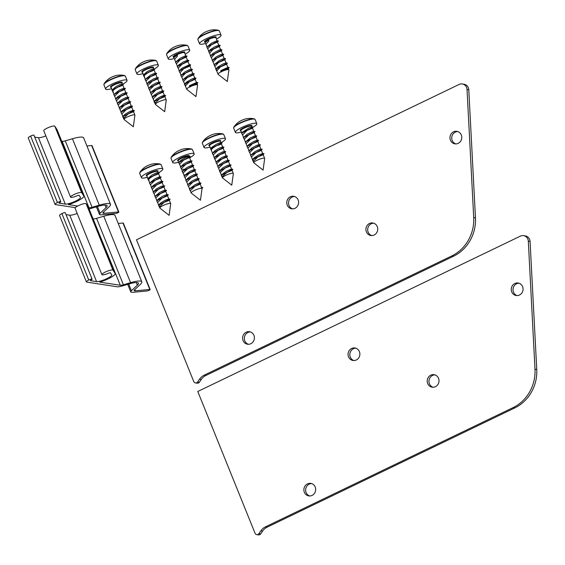 <?xml version="1.0" encoding="UTF-8"?>
<svg xmlns="http://www.w3.org/2000/svg" width="565" height="565" viewBox="0 0 565 565"><rect width="100%" height="100%" fill="white"/><g stroke="black" fill="none" stroke-linecap="round" stroke-linejoin="round"><path stroke-width="0.85" d="M130.96 254.963A4.873 2.62 -119.3 0 1 132.344 258.396M120.317 285.276A6.088 1.194 158 0 0 123.396 284.781L130.586 282.67A19.485 3.828 -22 0 1 141.808 281.829A19.485 3.828 -22 0 1 140.523 284.202L134.569 289.824A6.088 1.194 158 0 0 134.166 290.565A6.088 1.194 158 0 0 135.339 290.805L149.803 289.457A1.829 0.36 -22 0 1 150.156 289.527A1.829 0.36 -22 0 1 149.075 290.332A1.829 0.36 -22 0 1 147.119 290.968L132.655 292.31A9.746 1.914 -22 0 1 130.776 291.936A9.746 1.914 -22 0 1 131.419 290.749L137.38 285.127A15.834 3.115 158 0 0 138.425 283.199A15.834 3.115 158 0 0 129.307 283.884L122.111 285.989A9.746 1.914 -22 0 1 117.181 286.787L86.742 282.09A4.873 0.961 -22 0 1 86.403 281.907A4.873 0.961 -22 0 1 88.754 280.014A2.437 0.48 -22 0 1 92.095 279.131A2.437 0.48 -22 0 1 90.852 280.113L90.315 280.65L96.587 281.617A8.524 1.674 158 0 0 105.775 279.124A8.524 1.674 158 0 0 111.799 274.908A8.524 1.674 158 0 0 111.771 274.844L110.359 272.711L108.932 273.043A5.968 1.172 -22 0 1 101.905 274.639A5.968 1.172 -22 0 1 106.891 271.362A5.968 1.172 -22 0 1 112.951 270.127L115.147 273.453A12.176 2.394 -22 0 1 115.189 273.538A12.176 2.394 -22 0 1 99.722 282.105L120.317 285.276L93.07 218.789M141.808 281.829L114.97 215.399A19.485 3.828 158 0 0 103.748 216.247L96.559 218.351A6.088 1.194 -22 0 1 93.472 218.853M150.156 289.527L123.311 223.097A1.829 0.36 158 0 0 122.965 223.027L118.233 223.465M92.095 279.131L65.258 212.701A2.437 0.48 158 0 0 61.91 213.584A4.873 0.961 158 0 0 59.565 215.477L86.403 281.907M77.179 213.429A8.524 1.674 -22 0 1 69.749 215.187L66.027 214.615M88.38 207.2A12.176 2.394 158 0 0 88.352 207.108A12.176 2.394 158 0 0 88.302 207.023L86.113 203.697A5.968 1.172 158 0 0 80.053 204.933A5.968 1.172 158 0 0 75.067 208.21L101.905 274.639M99.645 177.467A4.873 2.62 -119.3 0 1 101.029 180.899M88.599 207.715L89.002 207.779A6.088 1.194 158 0 0 92.081 207.284L99.278 205.173A19.485 3.828 -22 0 1 110.5 204.325A19.485 3.828 -22 0 1 109.215 206.705L103.254 212.327A6.088 1.194 158 0 0 102.851 213.069A6.088 1.194 158 0 0 104.024 213.302L118.488 211.953A1.829 0.36 -22 0 1 118.841 212.023A1.829 0.36 -22 0 1 117.76 212.836A1.829 0.36 -22 0 1 115.804 213.464L101.34 214.813A9.746 1.914 -22 0 1 99.468 214.439A9.746 1.914 -22 0 1 100.111 213.245L106.065 207.63A15.834 3.115 158 0 0 107.11 205.695A15.834 3.115 158 0 0 97.992 206.38L90.803 208.492A9.746 1.914 -22 0 1 89.093 208.944M110.5 204.325L83.662 137.895A19.485 3.828 158 0 0 72.44 138.743L65.243 140.855A6.088 1.194 -22 0 1 62.164 141.349L61.755 141.285M118.841 212.023L92.003 145.601A1.829 0.36 158 0 0 91.65 145.53L86.918 145.968M75.293 207.652L55.427 204.594A4.873 0.961 -22 0 1 55.088 204.403A4.873 0.961 -22 0 1 57.439 202.51A2.437 0.48 -22 0 1 60.78 201.634A2.437 0.48 -22 0 1 59.537 202.616L59 203.153L65.279 204.12A8.524 1.674 158 0 0 74.46 201.627A8.524 1.674 158 0 0 80.491 197.404A8.524 1.674 158 0 0 80.456 197.347L79.051 195.208L77.617 195.547A5.968 1.172 -22 0 1 70.597 197.143A5.968 1.172 -22 0 1 75.583 193.859A5.968 1.172 -22 0 1 81.642 192.63L83.832 195.949A12.176 2.394 -22 0 1 83.874 196.034A12.176 2.394 -22 0 1 68.414 204.601L77.68 206.034M60.78 201.634L33.942 135.204A2.437 0.48 158 0 0 30.602 136.08A4.873 0.961 158 0 0 28.25 137.973L55.088 204.403M45.864 135.925A8.524 1.674 -22 0 1 38.434 137.691L34.712 137.111M57.065 129.696A12.176 2.394 158 0 0 57.037 129.604A12.176 2.394 158 0 0 56.994 129.519L54.798 126.2A5.968 1.172 158 0 0 48.738 127.429A5.968 1.172 158 0 0 43.759 130.713L70.597 197.143M457.707 131.539A6.335 5.897 -81.2 0 0 455.305 132.104A6.335 5.897 -81.2 0 0 451.732 138.277A6.335 5.897 -81.2 0 0 455.8 143.913M453.547 131.829A6.335 5.897 98.8 0 1 456.838 131.327A6.335 5.897 98.8 0 1 461.739 136.695A6.335 5.897 98.8 0 1 458.201 143.348A6.335 5.897 98.8 0 1 454.91 143.849A6.335 5.897 98.8 0 1 450.008 138.482A6.335 5.897 98.8 0 1 453.547 131.829M250.323 331.916A6.335 5.897 -81.2 0 0 247.922 332.481A6.335 5.897 -81.2 0 0 244.348 338.661A6.335 5.897 -81.2 0 0 248.416 344.29M246.163 332.213A6.335 5.897 98.8 0 1 249.455 331.712A6.335 5.897 98.8 0 1 254.356 337.072A6.335 5.897 98.8 0 1 250.818 343.725A6.335 5.897 98.8 0 1 247.527 344.226A6.335 5.897 98.8 0 1 242.625 338.866A6.335 5.897 98.8 0 1 246.163 332.213M294.52 196.5A6.335 5.897 -81.2 0 0 292.119 197.065A6.335 5.897 -81.2 0 0 288.546 203.238A6.335 5.897 -81.2 0 0 292.613 208.873M290.361 196.79A6.335 5.897 98.8 0 1 293.652 196.288A6.335 5.897 98.8 0 1 298.553 201.656A6.335 5.897 98.8 0 1 295.015 208.308A6.335 5.897 98.8 0 1 291.724 208.81A6.335 5.897 98.8 0 1 286.822 203.442A6.335 5.897 98.8 0 1 290.361 196.79M373.656 223.196A6.335 5.897 -81.2 0 0 371.254 223.761A6.335 5.897 -81.2 0 0 367.681 229.934A6.335 5.897 -81.2 0 0 371.749 235.57M369.496 223.486A6.335 5.897 98.8 0 1 372.787 222.984A6.335 5.897 98.8 0 1 377.688 228.352A6.335 5.897 98.8 0 1 374.15 235.005A6.335 5.897 98.8 0 1 370.859 235.506A6.335 5.897 98.8 0 1 365.958 230.139A6.335 5.897 98.8 0 1 369.496 223.486M195.462 382.929L197.22 383.197A2.437 2.267 -81.2 0 0 199.41 382.208L201.302 379.454A12.176 11.342 98.8 0 1 205.928 375.457L453.49 256.235A38.971 36.287 -81.2 0 0 475.469 217.808L468.788 89.779A6.088 5.671 -81.2 0 0 464.049 84.227L462.29 83.959A6.088 5.671 98.8 0 1 467.036 89.51L473.71 217.539A38.971 36.287 98.8 0 1 451.732 255.966L204.17 375.181A12.176 11.342 -81.2 0 0 199.551 379.179L197.651 381.933A2.437 2.267 98.8 0 1 193.746 381.523L136.49 239.807L459.126 84.439A6.088 5.671 98.8 0 1 462.29 83.959M518.988 283.213A6.335 5.897 -81.2 0 0 516.587 283.778A6.335 5.897 -81.2 0 0 513.013 289.958A6.335 5.897 -81.2 0 0 517.081 295.587M514.828 283.51A6.335 5.897 98.8 0 1 518.119 283.009A6.335 5.897 98.8 0 1 523.02 288.376A6.335 5.897 98.8 0 1 519.482 295.022A6.335 5.897 98.8 0 1 516.191 295.523A6.335 5.897 98.8 0 1 511.29 290.163A6.335 5.897 98.8 0 1 514.828 283.51M311.605 483.598A6.335 5.897 -81.2 0 0 309.203 484.163A6.335 5.897 -81.2 0 0 305.63 490.335A6.335 5.897 -81.2 0 0 309.698 495.971M307.445 483.894A6.335 5.897 98.8 0 1 310.736 483.386A6.335 5.897 98.8 0 1 315.637 488.753A6.335 5.897 98.8 0 1 312.099 495.406A6.335 5.897 98.8 0 1 308.808 495.908A6.335 5.897 98.8 0 1 303.906 490.54A6.335 5.897 98.8 0 1 307.445 483.894M355.802 348.174A6.335 5.897 -81.2 0 0 353.4 348.739A6.335 5.897 -81.2 0 0 349.827 354.919A6.335 5.897 -81.2 0 0 353.895 360.548M351.642 348.471A6.335 5.897 98.8 0 1 354.933 347.969A6.335 5.897 98.8 0 1 359.834 353.337A6.335 5.897 98.8 0 1 356.296 359.983A6.335 5.897 98.8 0 1 353.005 360.484A6.335 5.897 98.8 0 1 348.104 355.124A6.335 5.897 98.8 0 1 351.642 348.471M434.937 374.87A6.335 5.897 -81.2 0 0 432.536 375.435A6.335 5.897 -81.2 0 0 428.962 381.615A6.335 5.897 -81.2 0 0 433.03 387.244M430.777 375.167A6.335 5.897 98.8 0 1 434.075 374.666A6.335 5.897 98.8 0 1 438.97 380.033A6.335 5.897 98.8 0 1 435.431 386.679A6.335 5.897 98.8 0 1 432.14 387.18A6.335 5.897 98.8 0 1 427.239 381.82A6.335 5.897 98.8 0 1 430.777 375.167M256.743 534.603L258.502 534.878A2.437 2.267 -81.2 0 0 260.691 533.883L262.584 531.128A12.176 11.342 98.8 0 1 267.21 527.131L514.772 407.916A38.971 36.287 -81.2 0 0 536.75 369.489L530.076 241.46A6.088 5.671 -81.2 0 0 525.33 235.909L523.571 235.64A6.088 5.671 98.8 0 1 528.317 241.184L534.991 369.213A38.971 36.287 98.8 0 1 513.013 407.648L265.451 526.863A12.176 11.342 -81.2 0 0 260.832 530.86L258.932 533.614A2.437 2.267 98.8 0 1 255.027 533.205L197.771 391.489L520.407 236.121A6.088 5.671 98.8 0 1 523.571 235.64M175.51 62.164L180.256 58.216L184.804 56.09L187.079 56.013L175.51 62.164L176.605 64.276M177.565 55.935L176.866 55.229L173.702 57.771L177.05 54.657L177.565 55.935L174.613 59.325L175.673 61.966M177.325 66.571L178.851 64.848L183.512 61.853L187.312 60.314L188.88 60.434L177.325 66.571L178.392 68.697M187.608 60.293L186.033 57.164L180.136 59.869L176.407 63.753M189.911 66.07L190.695 64.869L179.084 71.042L181.761 68.386L189.367 64.714L187.827 61.592L181.923 64.297L178.222 68.266M180.857 75.477L184.896 71.925L189.678 69.552L192.46 69.304L180.857 75.477L181.972 77.56M189.932 66.041L183.703 68.732L180.009 72.687M182.686 79.856L188.145 75.519L192.368 73.676L194.233 73.725L182.686 79.856L183.766 81.981M192.976 73.584L191.394 70.456L185.497 73.153L181.775 77.038M185.454 85.117L184.819 84.63L185.306 83.288L186.535 82.123L191.38 79.22L194.459 78.027L196.048 78.147L184.472 84.305L185.553 86.403M193.491 74.884L187.298 77.582L183.561 81.473L184.833 84.623M197.072 83.79L197.842 82.582L189.395 86.226L189.572 85.654L196.571 82.455M186.591 82.073L187.305 81.989M196.556 82.434L194.982 79.305L189.077 82.017L185.391 86M189.953 86.791A5.848 1.151 158 0 0 186.711 89.277A5.848 1.151 158 0 0 186.789 89.383L195.977 96.608L197.566 85.033A5.848 1.151 158 0 0 197.552 84.898A5.848 1.151 158 0 0 197.143 84.672A5.848 1.151 158 0 0 191.288 86.191L190.094 86.932L189.395 86.226M197.086 83.754L191.288 86.191M173.702 57.771L174.818 59.841M186.316 57.227L187.079 56.013M188.11 61.656L188.88 60.434M179.084 71.042L180.186 73.125M191.69 70.512L192.46 69.304M193.47 74.947L194.233 73.725M187.156 81.65L188.223 81.424M195.271 79.361L196.048 78.147M176.866 55.229L177.05 54.657A5.848 1.151 158 0 0 173.738 57.171L173.886 57.545M174.846 46.733L173.54 47.354A5.255 1.031 158 0 0 172.389 48.018A19.485 19.485 0 0 0 166.795 53.513L166.795 53.513A11.364 2.232 158 0 1 176.308 47.933A11.364 2.232 158 0 1 187.036 45.334L187.036 45.334A19.485 19.485 0 0 0 179.451 45.221L178.427 45.447A5.255 1.031 158 0 0 174.846 46.733M185.136 54.169A11.568 2.274 158 0 0 189.706 50.2A11.568 2.274 158 0 0 188.901 49.762A11.568 2.274 158 0 0 176.435 53.145A11.568 2.274 158 0 0 168.25 58.873A11.568 2.274 158 0 0 169.062 59.311A11.568 2.274 158 0 0 173.165 58.838M143.27 75.06L147.31 71.508L152.091 69.135L154.874 68.888L143.27 75.06L144.393 77.144M145.099 79.439L150.558 75.103L154.782 73.259L156.646 73.309L145.099 79.439L146.18 81.572M150.459 71.67C162.769 66.515 140.932 74.156 144.682 77.073M146.886 83.888L148.948 81.706L153.793 78.803L157.091 77.582L158.461 77.73L146.886 83.888L147.966 85.993M157.176 77.589L155.919 74.46L150.516 76.692L145.975 81.056L147.041 83.705M148.637 88.352L151.985 85.237L156.893 82.652L160.255 82.172L148.637 88.352L149.753 90.428M158.97 82.024L157.706 78.888L152.303 81.127L147.804 85.583M150.445 92.752L155.191 88.797L159.74 86.678L162.021 86.6L150.445 92.752L151.547 94.856M160.764 86.452L159.5 83.316L154.09 85.555L149.548 89.913L150.615 92.547M152.268 97.159L153.793 95.429L158.447 92.434L162.247 90.894L163.815 91.022L152.268 97.159L153.334 99.278M162.543 90.873L161.286 87.752L155.883 89.976L151.349 94.341L152.409 96.982M154.909 102.364L154.344 101.721L154.859 100.605L156.703 98.974L161.632 96.205L164.302 95.301L165.63 95.45L154.026 101.622L155.121 103.706M153.157 98.847L157.67 94.404L163.066 92.18L164.337 95.301L159.274 97.378M166.237 100.111A5.848 1.151 158 0 0 166.223 99.984A5.848 1.151 158 0 0 160.375 101.107A5.848 1.151 158 0 0 155.389 104.363A5.848 1.151 158 0 0 155.467 104.468L164.655 111.693L166.237 100.111M166.223 99.984L164.874 96.601L159.457 98.84L154.944 103.275M154.104 70.095L154.874 68.888M155.883 74.531L156.646 73.309M157.684 78.945L158.461 77.73M159.485 83.373L160.255 82.172M161.258 87.815L162.021 86.6M163.045 92.236L163.815 91.022M164.853 96.657L165.63 95.45M148.228 60.293L148.129 60.307A19.485 19.485 0 0 1 155.707 60.42L155.707 60.42A11.364 2.232 158 0 0 155.566 60.391A11.364 2.232 158 0 0 141.723 64.452A11.364 2.232 158 0 0 135.466 68.598L135.466 68.598A19.485 19.485 0 0 1 141.066 63.103A5.255 1.031 158 0 1 142.218 62.44L143.517 61.811A5.255 1.031 158 0 1 147.105 60.533L148.228 60.293M154.528 68.845A11.568 2.274 158 0 0 158.384 65.286A11.568 2.274 158 0 0 157.571 64.841A11.568 2.274 158 0 0 145.113 68.224A11.568 2.274 158 0 0 136.928 73.951A11.568 2.274 158 0 0 137.733 74.396A11.568 2.274 158 0 0 142.973 73.634M111.948 90.146L115.987 86.593L120.769 84.22L123.544 83.973L111.948 90.146L113.064 92.229M113.777 94.525L119.236 90.188L123.453 88.345L125.324 88.394L113.777 94.525L114.85 96.65M119.137 86.749C131.447 81.593 109.603 89.242 113.36 92.159M115.564 98.974L117.626 96.792L122.471 93.889L125.762 92.667L127.139 92.815L115.564 98.974L116.637 101.071M125.854 92.674L124.59 89.545L119.194 91.777L114.653 96.142L115.712 98.79M117.315 103.437L120.663 100.323L125.571 97.731L128.933 97.251L117.315 103.437L118.431 105.507M126.383 93.988L120.981 96.212L116.475 100.669M119.123 107.837L123.869 103.882L128.417 101.757L130.692 101.686L119.123 107.837L120.225 109.942M129.434 101.538L128.177 98.402L122.76 100.641L118.226 104.998L119.286 107.633M120.938 112.237L122.464 110.514L127.125 107.52L130.925 105.98L132.493 106.107L120.938 112.237L122.005 114.363M131.221 105.959L129.957 102.83L124.561 105.062L120.02 109.419L121.08 112.068M123.587 117.449L123.022 116.8L123.537 115.691L125.374 114.052L130.303 111.291L132.98 110.38L134.308 110.535L122.697 116.708L123.799 118.791M133.029 110.408L127.951 112.463M131.744 107.265L126.348 109.49L121.835 113.932M134.915 115.196A5.848 1.151 158 0 0 134.901 115.062A5.848 1.151 158 0 0 129.053 116.192A5.848 1.151 158 0 0 124.06 119.448A5.848 1.151 158 0 0 124.145 119.547L133.326 126.779L134.915 115.196M134.901 115.062L133.545 111.686L128.135 113.925L123.622 118.36M122.782 85.181L123.544 83.973M124.561 89.609L125.324 88.394M126.362 94.03L127.139 92.815M128.156 98.458L128.933 97.251M129.929 102.901L130.692 101.686M131.723 107.322L132.493 106.107M133.524 111.743L134.308 110.535M116.906 75.378L116.807 75.392A19.485 19.485 0 0 1 124.385 75.505L124.385 75.505A11.364 2.232 158 0 0 124.243 75.477A11.364 2.232 158 0 0 110.401 79.538A11.364 2.232 158 0 0 104.144 83.684L104.144 83.684A19.485 19.485 0 0 1 109.737 78.189A5.255 1.031 158 0 1 110.895 77.525L112.195 76.897A5.255 1.031 158 0 1 115.783 75.618L116.906 75.378M123.205 83.931A11.568 2.274 158 0 0 127.054 80.371A11.568 2.274 158 0 0 126.249 79.926A11.568 2.274 158 0 0 113.784 83.309A11.568 2.274 158 0 0 105.606 89.037A11.568 2.274 158 0 0 106.411 89.482A11.568 2.274 158 0 0 111.644 88.712M147.733 178.717L151.773 175.164L156.554 172.791L159.33 172.544L147.733 178.717L148.849 180.8M149.563 183.095L155.022 178.759L159.238 176.916L161.11 176.965L149.563 183.095L150.636 185.221M154.916 175.327C167.233 170.171 145.396 177.813 149.146 180.729M151.349 187.545L153.412 185.362L158.257 182.46L161.548 181.238L162.925 181.386L151.349 187.545L152.423 189.649M160.368 178.123L154.98 180.348L150.438 184.713L151.498 187.361M153.101 192.008L156.449 188.894L161.357 186.302L164.719 185.829L153.101 192.008L154.217 194.085M163.433 185.673L162.169 182.544L156.766 184.783L152.26 189.24M154.909 196.408L159.655 192.453L164.203 190.334L166.477 190.257L154.909 196.408L156.011 198.513M165.22 190.108L163.963 186.973L158.546 189.211L154.012 193.569L155.071 196.203M156.724 200.815L158.249 199.085L162.911 196.09L166.71 194.551L168.278 194.678L156.724 200.815L157.79 202.934M165.736 191.408L160.34 193.633L155.806 197.997L156.865 200.639M159.365 206.02L158.807 205.378L159.323 204.262L161.159 202.63L166.089 199.862L168.766 198.958L170.093 199.106L158.483 205.279L159.584 207.362M168.815 198.979L163.737 201.034M168.794 198.958L167.537 195.836L162.134 198.061L157.621 202.503M170.701 203.767A5.848 1.151 158 0 0 170.687 203.64A5.848 1.151 158 0 0 164.839 204.763A5.848 1.151 158 0 0 159.846 208.019A5.848 1.151 158 0 0 159.93 208.125L169.112 215.35L170.701 203.767M169.331 200.278L163.921 202.496L159.408 206.931M158.567 173.752L159.33 172.544M160.347 178.187L161.11 176.965M162.148 182.601L162.925 181.386M163.942 187.029L164.719 185.829M165.714 191.471L166.477 190.257M167.508 195.893L168.278 194.678M169.309 200.314L170.093 199.106M152.691 163.949L152.592 163.963A19.485 19.485 0 0 1 160.17 164.076L160.17 164.076A11.364 2.232 158 0 0 160.029 164.048A11.364 2.232 158 0 0 146.187 168.109A11.364 2.232 158 0 0 139.929 172.254L139.929 172.254A19.485 19.485 0 0 1 145.523 166.76A5.255 1.031 158 0 1 146.681 166.096L147.981 165.467A5.255 1.031 158 0 1 151.568 164.189L152.691 163.949M158.991 172.502A11.568 2.274 158 0 0 162.84 168.942A11.568 2.274 158 0 0 162.035 168.497A11.568 2.274 158 0 0 149.57 171.88A11.568 2.274 158 0 0 141.391 177.608A11.568 2.274 158 0 0 142.196 178.053A11.568 2.274 158 0 0 147.43 177.283M179.599 164.288L183.639 160.093L189.388 157.564L190.221 156.441L178.688 162.586L180.722 160.432L185.56 157.522L188.872 156.286A5.848 1.151 158 0 0 182.693 157.776A5.848 1.151 158 0 0 178.201 160.827L178.837 162.402M180.44 167.056L183.752 163.963L188.661 161.364L192.051 160.87L180.44 167.056L181.556 169.126M182.241 171.456L186.959 167.523L191.521 165.383L193.816 165.305L182.241 171.456L183.343 173.561M191.302 162.042L185.885 164.26L181.344 168.617L182.41 171.251M182.636 169.253L184.388 169.225M184.564 175.327L190.214 171.16L194.035 169.599L195.61 169.726L184.063 175.856L185.129 177.982M194.346 169.578L193.082 166.449L187.672 168.681L183.145 173.045L184.204 175.687M185.821 180.327L188.47 177.692L193.399 174.924L196.104 173.999L197.425 174.154L185.821 180.327L186.916 182.41M196.133 174.006L194.869 170.884L189.473 173.109L184.953 177.551M187.594 184.769L191.606 181.231L196.394 178.851L199.198 178.589L187.594 184.769L188.71 186.846M197.927 178.441L196.669 175.305L191.26 177.544L186.747 181.979M189.925 188.611L194.847 184.826L199.085 182.968L200.971 183.011L189.423 189.148L190.497 191.274M199.713 182.869L198.449 179.741L193.039 181.972L188.512 186.33L189.572 188.971M201.846 188.392L201.394 187.29L202.75 187.439L201.846 188.392A5.848 1.151 158 0 0 195.667 189.882A5.848 1.151 158 0 0 191.168 192.933A5.848 1.151 158 0 0 191.253 193.039L200.441 200.264L202.023 188.689A5.848 1.151 158 0 0 202.03 188.618M201.394 187.29L200.236 184.169L194.833 186.394L190.299 190.758L191.168 192.933M178.688 162.586L179.762 164.69M191.281 162.077L192.051 160.87M193.053 166.52L193.816 165.305M194.84 170.941L195.61 169.726M196.648 175.362L197.425 174.154M198.428 179.797L199.198 178.589M200.208 184.232L200.971 183.011M202.002 188.654L202.779 187.439L201.451 187.29M190.221 156.441L188.872 156.286M182.467 149.224L181.097 149.668A5.255 1.031 158 0 0 177.608 151.222L176.668 151.794A19.485 19.485 0 0 0 171.251 157.169L171.251 157.169A11.364 2.232 158 0 1 178.872 152.395A11.364 2.232 158 0 1 191.493 148.991L191.493 148.991A19.485 19.485 0 0 0 183.653 148.927A5.255 1.031 158 0 0 182.467 149.224M189.593 157.826A11.568 2.274 158 0 0 194.169 153.857A11.568 2.274 158 0 0 180.652 156.908A11.568 2.274 158 0 0 172.713 162.529A11.568 2.274 158 0 0 178.752 162.204M216.833 40.8L218.401 40.927L206.832 47.079L207.934 49.19M208.888 40.85L208.195 40.143L205.024 42.686L208.372 39.571L208.888 40.85L205.935 44.24L207.002 46.881M208.647 51.486L210.173 49.762L214.834 46.768L218.634 45.228L220.202 45.348L208.647 51.486L209.721 53.611M206.832 47.079L211.578 43.131L216.833 40.807M218.93 45.207L217.356 42.078L211.458 44.783L207.729 48.668M210.413 55.956L213.083 53.301L218.019 50.539L220.414 49.663L222.017 49.784L210.413 55.956L211.508 58.04M220.724 49.635L219.149 46.507L213.252 49.212L209.544 53.181M212.179 60.391L216.226 56.839L221 54.473L223.782 54.219L212.179 60.391L213.302 62.475M214.015 64.77L219.474 60.434L223.691 58.59L225.562 58.64L214.015 64.77L215.088 66.903M220.929 50.942L215.025 53.647L211.331 57.602M224.305 58.499L222.723 55.37L216.826 58.068L213.097 61.952M216.776 70.032L216.148 69.544L216.635 68.203L217.857 67.037L222.709 64.135L225.788 62.941L227.377 63.061L215.795 69.22L216.875 71.324M226.092 62.92L224.828 59.791L218.62 62.496L214.884 66.388L216.155 69.537M228.394 68.704L229.164 67.503L220.717 71.141L220.901 70.569L227.893 67.369M217.913 66.995L218.627 66.903M226.621 64.233L220.399 66.931L216.713 70.922M221.275 71.713A5.848 1.151 158 0 0 218.034 74.192A5.848 1.151 158 0 0 218.118 74.298L227.299 81.522L228.889 69.947A5.848 1.151 158 0 0 228.874 69.813A5.848 1.151 158 0 0 228.465 69.587A5.848 1.151 158 0 0 222.617 71.105L221.416 71.847L220.717 71.141M228.415 68.676L222.617 71.105M205.024 42.686L206.14 44.755M217.638 42.149L218.401 40.927M219.432 46.57L220.202 45.348M221.233 50.984L222.017 49.784M223.02 55.427L223.782 54.219M224.792 59.862L225.562 58.64M218.486 66.571L219.545 66.338M226.593 64.276L227.377 63.061M208.195 40.143L208.372 39.571A5.848 1.151 158 0 0 205.06 42.085L205.215 42.46M206.169 31.647L204.862 32.269A5.255 1.031 158 0 0 203.711 32.94A19.485 19.485 0 0 0 198.117 38.427L198.117 38.427A11.364 2.232 158 0 1 207.63 32.848A11.364 2.232 158 0 1 218.358 30.249L218.358 30.249A19.485 19.485 0 0 0 210.78 30.136L209.756 30.362A5.255 1.031 158 0 0 206.169 31.647M216.459 39.084A11.568 2.274 158 0 0 221.028 35.115A11.568 2.274 158 0 0 220.223 34.677A11.568 2.274 158 0 0 207.758 38.06A11.568 2.274 158 0 0 199.572 43.788A11.568 2.274 158 0 0 200.384 44.225A11.568 2.274 158 0 0 204.495 43.752M211.056 148.27L212.108 147.055L216.776 144.068L220.548 142.542L222.102 142.67L210.554 148.807L211.621 150.933M212.313 153.277L215.025 150.601L219.955 147.839L222.589 146.949L223.917 147.105L212.313 153.277L213.408 155.361M215.251 146.144C219.877 144.76 221.819 143.99 221.063 143.821C219.46 143.969 211.006 148.32 211.374 150.198M214.086 157.713L218.161 154.139L222.935 151.78L225.682 151.54L214.086 157.713L215.201 159.796M223.154 148.277L218.048 150.325L213.231 154.923M215.915 162.091L221.416 157.734L225.612 155.905L227.462 155.961L215.915 162.091L216.988 164.217M226.205 155.82L224.941 152.684L219.834 154.754L214.947 159.055M217.695 166.541L219.792 164.33L224.644 161.435L227.907 160.234L229.277 160.382L217.695 166.541L218.775 168.645M226.72 157.119L221.628 159.175L216.741 163.483L217.85 166.357M219.453 171.004L222.836 167.862L227.737 165.291L231.064 164.825L219.453 171.004L220.569 173.081M229.778 164.676L228.514 161.541L223.422 163.603L218.613 168.236M221.642 175.715L222.087 174.394L226.049 171.428L230.577 169.316L232.829 169.253L221.261 175.397L222.356 177.509M230.315 165.99L231.572 169.105L226.487 171.181M230.315 165.969L225.202 168.038L220.308 172.346L221.635 175.715M233.352 173.603A5.848 1.151 158 0 0 233.338 173.469A5.848 1.151 158 0 0 227.801 174.465A5.848 1.151 158 0 0 222.483 177.707A5.848 1.151 158 0 0 222.497 177.848A5.848 1.151 158 0 0 222.575 177.954L231.763 185.179L233.352 173.603M232.088 170.404L226.989 172.466L222.116 176.767M221.332 143.891L222.102 142.67M223.14 148.305L223.917 147.105M224.919 152.748L225.682 151.54M226.699 157.183L227.462 155.961M228.5 161.597L229.277 160.382M230.294 166.025L231.064 164.825M232.067 170.468L232.829 169.253M222.116 176.803L222.497 177.848M222.815 133.905A11.364 2.232 158 0 0 213.337 136.017A11.364 2.232 158 0 0 202.581 142.083L202.348 143.27A11.568 2.274 158 0 1 202.327 142.987A11.568 2.274 158 0 1 213.492 136.327A11.568 2.274 158 0 1 223.804 134.597L222.815 133.905A19.485 19.485 0 0 0 214.982 133.841A5.255 1.031 158 0 0 212.744 134.47L211.331 135A5.255 1.031 158 0 0 208.174 136.596A5.255 1.031 158 0 0 208.139 136.617M202.581 142.083L202.581 142.083A19.485 19.485 0 0 1 208.174 136.596M221.219 142.571A11.568 2.274 158 0 0 225.52 139.054A11.568 2.274 158 0 0 225.492 138.771A11.568 2.274 158 0 0 214.545 140.749A11.568 2.274 158 0 0 204.007 147.168A11.568 2.274 158 0 0 204.036 147.444A11.568 2.274 158 0 0 210.081 147.119M242.477 132.196L249.017 127.902L251.905 126.892L253.233 127.047L241.636 133.213L242.724 135.303M243.395 137.662L247.209 134.251L252.039 131.807L255.006 131.483L243.395 137.662L244.518 139.739M252.47 128.22L247.067 130.437L242.555 134.88M245.224 142.041L250.443 137.832L254.787 135.897L256.778 135.911L245.224 142.041L246.305 144.167M255.521 135.762L254.257 132.634L248.847 134.866L244.313 139.223M247.018 146.476L248.897 144.449L253.692 141.511L257.16 140.184L258.586 140.332L247.018 146.476L248.091 148.588M257.308 140.184L256.044 137.062L250.641 139.294L246.107 143.651L247.166 146.3M248.77 150.947L251.891 147.981L256.821 145.332L259.06 144.612L260.387 144.767L248.77 150.947L249.885 153.023M259.095 144.619L257.831 141.49L252.435 143.722L247.929 148.185M250.563 155.361L255.083 151.533L259.716 149.322L262.153 149.195L250.563 155.361L251.672 157.458M259.632 145.94L254.222 148.15L249.688 152.536M253.36 160.587L252.739 160.093L252.894 159.217M263.17 154.838L263.94 153.616L252.393 159.754L253.763 158.172L258.339 155.156L262.676 153.496L261.411 150.347L256.002 152.578L251.474 156.936L252.739 160.093M264.674 158.518A5.848 1.151 158 0 0 264.66 158.384A5.848 1.151 158 0 0 258.805 159.507A5.848 1.151 158 0 0 253.819 162.762A5.848 1.151 158 0 0 253.904 162.868L263.085 170.093L264.674 158.518M264.66 158.384L263.198 154.775L257.802 157.006L253.282 161.435M252.449 128.255L253.233 127.047M254.236 132.69L255.006 131.483M256.016 137.126L256.778 135.911M257.81 141.547L258.586 140.332M259.61 145.968L260.387 144.767M261.383 150.41L262.153 149.195M255.083 157.112L256.136 156.886M252.393 159.754L253.459 161.88M245.351 118.982L244.009 119.406A5.255 1.031 158 0 0 240.478 120.938L239.44 121.546A19.485 19.485 0 0 0 233.903 126.998L233.903 126.998A11.364 2.232 158 0 1 237.201 124.42A11.364 2.232 158 0 1 252.131 118.848A11.364 2.232 158 0 1 254.144 118.82L254.144 118.82A19.485 19.485 0 0 0 246.305 118.756A5.255 1.031 158 0 0 245.351 118.982M253.29 127.061A11.568 2.274 158 0 0 256.814 123.693A11.568 2.274 158 0 0 254.102 123.297A11.568 2.274 158 0 0 241.848 127.415A11.568 2.274 158 0 0 235.358 132.358A11.568 2.274 158 0 0 238.077 132.747A11.568 2.274 158 0 0 241.403 132.033M123.396 284.781L96.559 218.351M130.586 282.67L103.748 216.247M135.339 290.805L134.837 289.57M149.803 289.457L122.965 223.027M131.419 290.749L128.714 284.054M137.38 285.127L136.327 282.535M88.754 280.014L61.91 213.584M96.587 281.617L69.749 215.187M112.951 270.127L86.113 203.697M115.147 273.453L88.302 207.023M92.081 207.284L65.243 140.855M89.002 207.779L62.164 141.349M99.278 205.173L72.44 138.743M104.024 213.302L103.529 212.066M118.488 211.953L91.65 145.53M100.111 213.245L97.406 206.557M106.065 207.63L105.019 205.031M57.439 202.51L30.602 136.08M65.279 204.12L38.434 137.691M81.642 192.63L54.798 126.2M83.832 195.949L56.994 129.519M468.788 89.779L467.036 89.51M475.469 217.808L473.71 217.539M453.49 256.235L451.732 255.966M205.928 375.457L204.17 375.181M201.302 379.454L199.551 379.179M199.41 382.208L197.651 381.933M530.076 241.46L528.317 241.184M536.75 369.489L534.991 369.213M514.772 407.916L513.013 407.648M267.21 527.131L265.451 526.863M262.584 531.128L260.832 530.86M260.691 533.883L258.932 533.614M184.536 52.729L184.578 52.792A5.848 1.151 158 0 0 184.169 52.566A5.848 1.151 158 0 0 177.05 54.657M187.036 45.334L188.018 46.026A11.568 2.274 158 0 0 187.213 45.581A11.568 2.274 158 0 0 174.747 48.964A11.568 2.274 158 0 0 166.562 54.692L166.795 53.513M185.829 55.886L184.578 52.792A6.335 1.243 158 0 0 178.738 53.294A6.335 1.243 158 0 0 173.547 57.15A6.335 1.243 158 0 0 173.738 57.171L173.723 57.093M153.214 67.807L153.256 67.871A5.848 1.151 158 0 0 145.728 69.735A5.848 1.151 158 0 0 142.415 72.256L143.461 74.841M155.707 60.42L156.696 61.112A11.568 2.274 158 0 0 155.891 60.667A11.568 2.274 158 0 0 141.794 64.806A11.568 2.274 158 0 0 135.24 69.778L135.466 68.598M153.602 68.739L153.256 67.871A6.335 1.243 158 0 0 153.087 67.009A6.335 1.243 158 0 0 145.367 69.269A6.335 1.243 158 0 0 142.415 72.256L142.394 72.179M121.892 82.893L121.927 82.956A5.848 1.151 158 0 0 114.398 84.821A5.848 1.151 158 0 0 111.086 87.335L112.138 89.927M124.385 75.505L125.374 76.197A11.568 2.274 158 0 0 124.561 75.752A11.568 2.274 158 0 0 110.472 79.884A11.568 2.274 158 0 0 103.918 84.863L104.144 83.684M122.28 83.825L121.927 82.956A6.335 1.243 158 0 0 121.758 82.087A6.335 1.243 158 0 0 114.045 84.355A6.335 1.243 158 0 0 111.093 87.342L111.072 87.264M157.677 171.463L157.713 171.527A5.848 1.151 158 0 0 150.184 173.391A5.848 1.151 158 0 0 146.872 175.913L147.924 178.498M160.17 164.076L161.159 164.768A11.568 2.274 158 0 0 160.347 164.323A11.568 2.274 158 0 0 146.257 168.455A11.568 2.274 158 0 0 139.703 173.434L139.929 172.254M157.713 171.534A6.335 1.243 158 0 0 157.543 170.665A6.335 1.243 158 0 0 149.831 172.925A6.335 1.243 158 0 0 146.872 175.913L146.858 175.835M191.493 148.991L192.481 149.683A11.568 2.274 158 0 0 178.971 152.734A11.568 2.274 158 0 0 171.026 158.348L171.251 157.169M189.148 156.321A6.335 1.243 158 0 0 181.916 157.487A6.335 1.243 158 0 0 177.749 160.735A6.335 1.243 158 0 0 178.201 160.827L178.18 160.75M215.865 37.643L215.901 37.707A5.848 1.151 158 0 0 215.491 37.481A5.848 1.151 158 0 0 208.372 39.571M218.358 30.249L219.34 30.941A11.568 2.274 158 0 0 218.535 30.503A11.568 2.274 158 0 0 206.07 33.886A11.568 2.274 158 0 0 197.891 39.614L198.117 38.427M217.151 40.8L215.901 37.707A6.335 1.243 158 0 0 210.06 38.208A6.335 1.243 158 0 0 204.876 42.064A6.335 1.243 158 0 0 205.06 42.085L205.046 42.015M220.322 141.299L220.364 141.363A5.848 1.151 158 0 0 215.152 142.239A5.848 1.151 158 0 0 209.509 145.601A5.848 1.151 158 0 0 209.523 145.742L210.696 148.637M220.837 142.528L220.364 141.363A6.335 1.243 158 0 0 220.647 140.89A6.335 1.243 158 0 0 214.99 141.681A6.335 1.243 158 0 0 209.523 145.742L209.509 145.664M251.651 126.214L251.686 126.278A5.848 1.151 158 0 0 248.289 126.539A5.848 1.151 158 0 0 242.639 128.947A5.848 1.151 158 0 0 240.845 130.656L241.799 133.015M254.144 118.82L255.126 119.512A11.568 2.274 158 0 0 252.414 119.123A11.568 2.274 158 0 0 237.222 124.801A11.568 2.274 158 0 0 233.677 128.184L233.903 126.998M251.941 126.899L251.686 126.278A6.335 1.243 158 0 0 250.472 125.437A6.335 1.243 158 0 0 242.159 128.545A6.335 1.243 158 0 0 240.845 130.656L240.831 130.586M130.776 291.936L127.711 284.35M115.189 273.538L88.352 207.108M99.468 214.439L96.403 206.847M83.874 196.034L57.037 129.604M176.4 63.76L177.671 66.91M178.187 68.188L179.26 70.83M189.925 66.02L191.189 69.156M179.981 72.617L181.04 75.251M181.768 77.045L182.834 79.679M193.505 74.877L194.763 78.005M185.348 85.901L186.711 89.277M197.079 83.733L197.552 84.898M190.695 64.869L189.367 64.714M184.472 84.305L185.306 83.288M197.842 82.582L196.521 82.434M166.562 54.692L168.25 58.873M188.018 46.026L189.706 50.2M144.181 76.628L145.247 79.262M154.125 70.032L155.389 73.168M147.762 85.485L148.828 88.126M153.129 98.769L154.4 101.919M154.916 103.197L155.389 104.363M154.026 101.622L154.859 100.605M135.24 69.778L136.928 73.951M156.696 61.112L158.384 65.286M112.859 91.714L113.925 94.348M122.803 85.117L124.067 88.253M116.432 100.57L117.506 103.211M126.383 93.974L127.648 97.102M121.807 113.855L123.078 117.004M131.751 107.258L133.008 110.387M123.594 118.283L124.06 119.448M122.697 116.708L123.537 115.691M103.918 84.863L105.606 89.037M125.374 76.197L127.054 80.371M157.713 171.527L158.066 172.396M148.644 180.284L149.711 182.919M158.588 173.688L159.853 176.824M160.375 178.116L161.639 181.245M152.218 189.141L153.285 191.782M165.743 191.408L167.007 194.53M157.586 202.425L158.864 205.575M159.379 206.854L159.846 208.019M169.323 200.264L170.687 203.64M158.483 205.279L159.323 204.262M139.703 173.434L141.391 177.608M161.159 164.768L162.84 168.942M179.557 164.189L180.623 166.83M189.452 157.473L190.765 160.721M191.295 162.021L192.559 165.157M184.924 177.474L185.991 180.122M186.711 181.902L187.778 184.543M184.063 175.856L184.896 174.846M189.423 189.148L190.257 188.138M171.026 158.348L172.713 162.529M192.481 149.683L194.169 153.857M207.722 48.675L208.994 51.825M209.516 53.103L210.583 55.744M221.247 50.935L222.511 54.071M211.303 57.531L212.369 60.165M213.09 61.959L214.156 64.594M226.614 64.226L227.879 67.355M216.67 70.816L218.034 74.192M228.408 68.655L228.874 69.813M215.795 69.22L216.635 68.203M229.164 67.503L227.843 67.348M197.891 39.614L199.572 43.788M219.34 30.941L221.028 35.115M221.36 143.828L222.624 146.957M211.416 150.424L212.482 153.066M223.147 148.256L224.418 151.392M213.203 154.852L214.269 157.487M214.997 159.281L216.056 161.915M226.727 157.112L227.992 160.241M218.57 168.137L219.637 170.778M232.095 170.404L233.338 173.469M210.554 148.807L211.381 147.797M221.261 175.397L222.087 174.394M202.348 143.27L204.036 147.444M223.804 134.597L225.492 138.771M242.519 134.795L243.586 137.436M252.463 128.206L253.727 131.334M244.306 139.223L245.372 141.864M247.887 148.079L248.953 150.728M249.673 152.508L250.74 155.149M259.625 145.918L260.889 149.054M253.254 161.371L253.819 162.762M241.636 133.213L242.47 132.196M263.94 153.616L262.619 153.468M233.677 128.184L235.358 132.358M255.126 119.512L256.814 123.693"/></g></svg>

